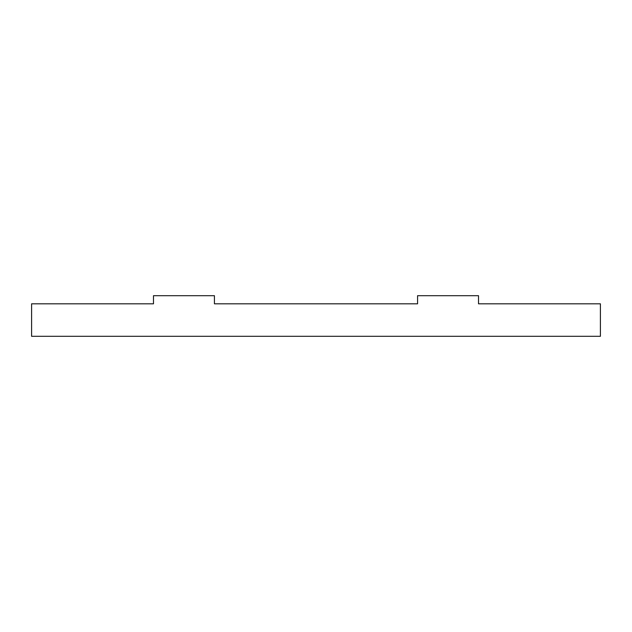 <?xml version="1.0" encoding="UTF-8"?>
<svg xmlns="http://www.w3.org/2000/svg" width="632" height="632" viewBox="0 0 632 632"><rect width="100%" height="100%" fill="white"/><g stroke="black" fill="none" stroke-linecap="round" stroke-linejoin="round"><path stroke-width="0.95" d="M478.511 295.689L417.57 295.689L417.57 303.81L214.43 303.81L214.43 295.689L153.489 295.689L153.489 303.81L31.6 303.81L31.6 336.311L600.4 336.311L600.4 303.81L478.511 303.81L478.511 295.689"/></g></svg>
